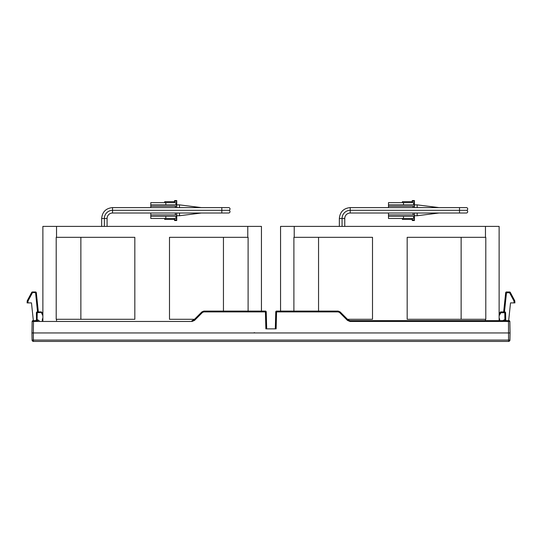<?xml version="1.0" encoding="UTF-8"?>
<svg xmlns="http://www.w3.org/2000/svg" width="542" height="542" viewBox="0 0 542 542"><rect width="100%" height="100%" fill="white"/><g stroke="black" fill="none" stroke-linecap="round" stroke-linejoin="round"><path stroke-width="0.81" d="M36.51 319.855L36.395 312.72L37.215 312.72L37.093 320.654L35.935 320.654A0.82 0.583 -90 0 0 36.51 319.855L37.757 319.848L37.757 320.654L33.347 320.654L31.483 302.897L27.1 302.897L27.202 301.02A0.82 0.82 0 0 1 27.296 300.675L31.693 292.402L27.296 300.675A0.82 0.82 0 0 0 27.202 301.02A0.82 0.82 0 0 1 27.296 300.675A0.82 0.82 0 0 0 27.202 301.02L28.015 301.02L27.296 300.675M506.546 320.654A0.82 0.82 0 0 1 505.727 319.848L505.605 312.72L505.49 319.855A0.82 0.583 -90 0 0 506.065 320.654L349.997 320.654L509.033 320.654L504.907 320.654L504.907 319.848L505.49 319.855M192.003 320.654L193.934 319.855L201.902 311.894L193.934 319.855L192.003 320.654L192.003 321.46L194.517 320.417L192.003 321.46L32.147 321.46A0.82 0.82 0 0 1 32.967 320.654L37.757 320.654M509.033 320.654A0.82 0.82 0 0 1 509.853 321.46L510.056 332.951L509.853 321.46L508.491 321.46L508.491 320.654M266.068 328.852L267.667 328.852M338.167 311.901L338.167 311.094L340.098 311.894L338.167 311.094L340.098 311.894L348.066 319.855L347.483 320.417L349.997 321.46L347.483 320.417L339.522 312.456L338.167 311.901L275.763 311.894L275.316 328.852L275.763 311.894A0.82 0.82 0 0 1 276.583 311.094L338.167 311.094L276.583 311.094L280.56 311.094L280.566 237.328L280.56 311.094M499.121 318.743L499.595 318.743L499.697 320.654L499.128 320.654L499.128 318.743M514.9 302.897L514.798 301.02L514.9 302.897L510.517 302.897L508.653 320.654M274.333 328.852L275.932 328.852M508.62 341.419L33.435 341.419A1.369 1.369 0 0 1 32.073 340.078L31.944 332.951L32.073 340.078L509.927 340.078L510.056 332.951L33.313 332.951L33.38 341.419M302.416 341.419L294.591 341.419M301.244 341.419L299.143 341.419M351.175 341.419L353.608 341.419M428.255 341.419L427.773 341.419M191.462 341.419L193.142 341.419M229.171 341.419L235.147 341.419M63.556 341.419L61.449 341.419M42.872 319.292L42.872 318.743L42.405 318.743L42.303 320.654L42.872 320.654L42.879 237.328L42.872 314.143L41.822 312.321L42.872 314.143M32.967 320.654L33.347 320.654M33.509 320.654L33.313 332.951L31.944 332.951L32.147 321.46M261.434 311.094L261.434 237.328L261.44 311.094L265.417 311.094L203.833 311.094L265.417 311.094A0.82 0.82 0 0 1 266.237 311.894L265.417 311.901L265.865 328.852L276.135 328.852L276.583 311.094A0.82 0.82 0 0 0 275.763 311.894M503.66 311.914L505.679 292.7L506.492 292.748L504.48 311.914M506.492 291.969L509.582 291.969A0.82 0.82 0 0 1 510.307 292.402L514.704 300.675L513.985 301.02L509.582 292.748L506.492 292.748L506.492 291.969A0.82 0.82 0 0 0 505.679 292.7A0.82 0.82 0 0 1 506.492 291.969A0.82 0.82 0 0 0 505.679 292.7A0.82 0.82 0 0 1 506.492 291.969M36.321 292.7L38.34 311.914L36.321 292.7A0.82 0.82 0 0 0 35.508 291.969A0.82 0.82 0 0 1 36.321 292.7A0.82 0.82 0 0 0 35.508 291.969A0.82 0.82 0 0 1 36.321 292.7L31.693 292.402A0.82 0.82 0 0 1 32.418 291.969L35.508 291.969L37.52 311.914M500.178 312.321A0.82 0.82 0 0 1 500.889 311.914L500.889 312.72L500.178 312.321L499.128 314.143L500.178 312.321A0.82 0.82 0 0 1 500.889 311.914L504.785 311.914A0.82 0.82 0 0 1 505.605 312.72L500.889 312.72L499.121 315.776M37.215 311.914L41.111 311.914A0.82 0.82 0 0 1 41.822 312.321L37.215 312.72L37.215 311.914A0.82 0.82 0 0 0 36.395 312.72A0.82 0.82 0 0 1 37.215 311.914M508.565 341.419A1.369 1.369 0 0 0 509.927 340.078A1.369 1.369 0 0 1 508.565 341.419L508.491 321.46L349.997 321.46L349.997 320.654L348.066 319.855L349.997 320.654M27.92 302.897L28.015 301.02L32.418 292.748L32.418 291.969A0.82 0.82 0 0 0 31.693 292.402A0.82 0.82 0 0 1 32.418 291.969A0.82 0.82 0 0 0 31.693 292.402M510.307 292.402A0.82 0.82 0 0 0 509.582 291.969A0.82 0.82 0 0 1 510.307 292.402L509.582 292.748L509.582 291.969A0.82 0.82 0 0 1 510.307 292.402M514.798 301.02A0.82 0.82 0 0 0 514.704 300.675A0.82 0.82 0 0 1 514.798 301.02A0.82 0.82 0 0 0 514.704 300.675A0.82 0.82 0 0 1 514.798 301.02L513.985 301.02L514.08 302.897M203.833 311.094L201.902 311.894L203.833 311.094L201.902 311.894L203.833 311.094L203.833 311.901L202.478 312.456L194.517 320.417L193.934 319.855M36.273 319.848A0.82 0.82 0 0 1 35.454 320.654M266.237 311.894L266.684 328.852M107.079 226.4L107.079 218.473A5.467 5.467 0 0 1 112.54 213.013L112.54 210.31L228.927 210.31A1.369 1.369 0 0 0 228.656 207.6A1.369 1.369 0 0 1 230.018 208.968M107.079 218.473L104.369 218.473A8.171 8.171 0 0 1 112.54 210.31L112.54 207.6L228.656 207.6M112.54 213.013L228.656 213.013A1.369 1.369 0 0 0 228.927 210.31M179.477 207.586L179.477 204.869L176.746 204.869M179.477 213.013L179.477 215.743L176.746 215.743M201.333 213.013L179.477 215.743M42.879 237.328L42.872 226.4L261.44 226.4L261.44 237.328M223.446 311.094L223.446 237.328M248.107 311.094L248.107 237.328L169.49 237.328L169.49 319.292L194.503 319.292M80.866 237.328L80.866 319.292M134.822 319.292L134.822 237.328L56.205 237.328L56.205 319.292L134.822 319.292M101.666 226.4L101.666 218.473L104.369 218.473L104.369 226.4M344.766 226.4L344.766 218.473A5.467 5.467 0 0 1 350.227 213.013L350.227 210.31L466.615 210.31A1.369 1.369 0 0 0 466.344 207.6A1.369 1.369 0 0 1 466.615 210.31A1.369 1.369 0 0 1 467.705 211.644A1.369 1.369 0 0 0 466.615 210.31M344.766 218.473L342.063 218.473A8.171 8.171 0 0 1 350.227 210.31L350.227 207.6L466.344 207.6M466.344 213.013A1.369 1.369 0 0 0 467.705 211.644A1.369 1.369 0 0 1 466.344 213.013L459.514 213.013L459.514 207.6M417.164 207.586L417.164 204.869L414.434 204.869M417.164 213.013L417.164 215.743L414.434 215.743M439.02 213.013L417.164 215.743M280.566 237.328L280.56 226.4L499.128 226.4L499.128 314.143M461.134 319.292L461.134 237.328M407.178 237.328L407.178 319.292L485.795 319.292L485.795 237.328L407.178 237.328M499.128 319.292L499.121 237.328M318.554 237.328L318.554 311.094M347.497 319.292L372.51 319.292L372.51 237.328L293.893 237.328L293.893 311.094M339.353 226.4L339.353 218.473L342.063 218.473L342.063 226.4M388.478 207.6L388.478 202.633L414.434 202.633L414.434 200.581L412.245 200.581L412.245 202.633M388.478 204.815L403.505 204.815L403.505 202.633M413.065 213.013L413.065 214.923L388.478 214.923L388.478 213.013M388.478 206.184L413.065 206.184L413.065 207.6M413.065 206.184L414.434 206.184L414.434 202.633M412.245 218.473L412.245 219.842L414.434 219.842L414.434 218.473L388.478 218.473L388.478 216.292L403.505 216.292L403.505 218.473M412.245 219.842L412.245 220.526L414.434 220.526L414.434 219.842M414.434 213.013L414.434 216.292L403.505 216.292M414.434 218.473L414.434 216.292M414.434 204.815L403.505 204.815M388.478 214.923L388.478 216.292M402.415 218.473L402.415 219.435L412.245 219.435M402.415 202.633L402.415 201.671L412.245 201.671M414.434 214.923L413.065 214.923M414.434 206.184L414.434 207.6M413.614 216.292L413.614 218.473M413.614 204.815L413.614 202.633M150.791 207.6L150.791 202.633L176.746 202.633L176.746 200.581L174.558 200.581L174.558 202.633M150.791 204.815L165.818 204.815L165.818 202.633M175.378 213.013L175.378 214.923L150.791 214.923L150.791 213.013M150.791 206.184L175.378 206.184L175.378 207.6M175.378 206.184L176.746 206.184L176.746 202.633M174.558 218.473L174.558 219.842L176.746 219.842L176.746 218.473L150.791 218.473L150.791 216.292L165.818 216.292L165.818 218.473M174.558 219.842L174.558 220.526L176.746 220.526L176.746 219.842M176.746 213.013L176.746 216.292L165.818 216.292M176.746 218.473L176.746 216.292M176.746 204.815L165.818 204.815M150.791 214.923L150.791 216.292M164.721 218.473L164.721 219.435L174.558 219.435M164.721 202.633L164.721 201.671L174.558 201.671M176.746 214.923L175.378 214.923M176.746 206.184L176.746 207.6M175.926 216.292L175.926 218.473M175.926 204.815L175.926 202.633M32.547 321.453A0.82 0.583 -90 0 1 33.123 320.654M509.453 321.453A0.82 0.583 -90 0 0 508.877 320.654M504.243 320.654L504.243 319.848L502.834 320.654M504.243 319.848L504.907 319.848L504.785 311.914A0.82 0.82 0 0 1 505.605 312.72M265.417 311.094L265.417 311.901L203.833 311.901M39.166 320.654L37.757 319.848M42.879 315.776L41.111 311.914A0.82 0.82 0 0 1 41.822 312.321M339.522 312.456L340.098 311.894L338.167 311.094M202.478 312.456L201.902 311.894M221.82 213.013L221.82 207.6M247.775 237.328L247.775 226.4M56.531 237.328L56.531 226.4M56.531 320.654L56.531 319.292M485.469 237.328L485.469 226.4M294.225 237.328L294.225 226.4M485.469 320.654L485.469 319.292M412.245 201.265L414.434 201.265M174.558 201.265L176.746 201.265M254.605 332.673L253.419 332.951M101.666 218.473C102.309 211.875 105.934 208.25 112.54 207.6M201.333 207.6L179.477 204.869M350.227 213.013L459.514 213.013M339.353 218.473C339.997 211.875 343.621 208.25 350.227 207.6M439.02 207.6L417.164 204.869"/></g></svg>
